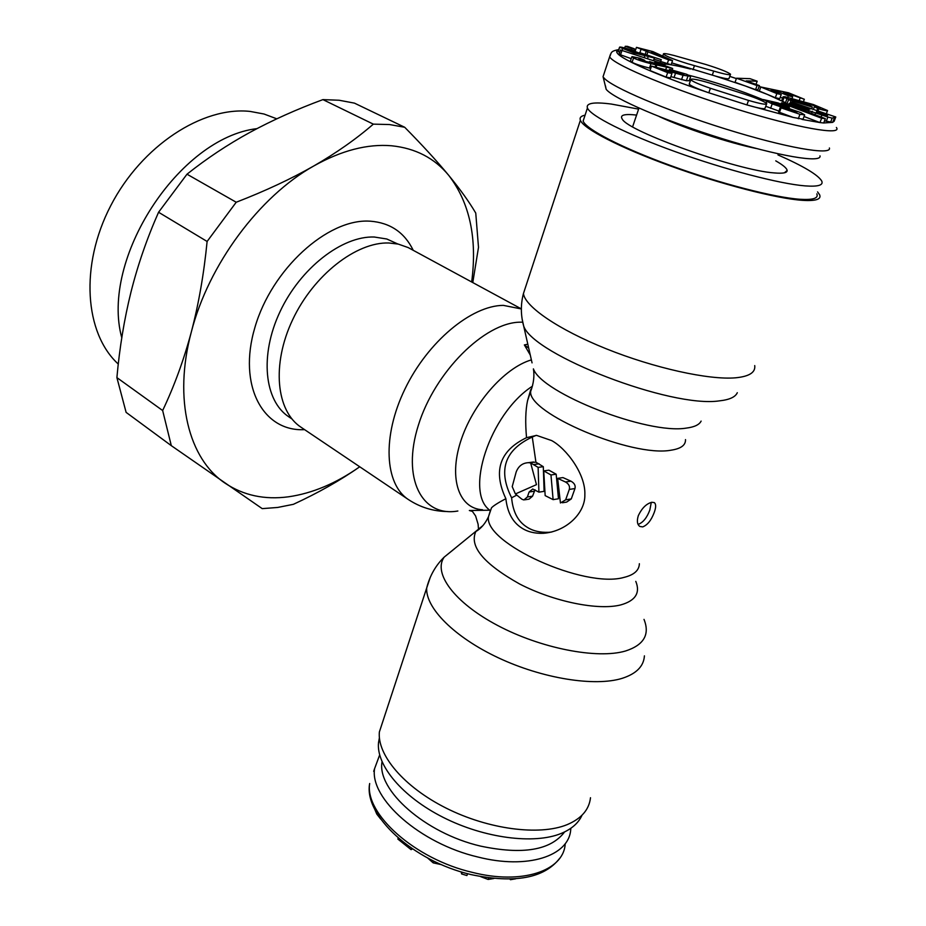 <?xml version="1.0" encoding="UTF-8"?>
<svg xmlns="http://www.w3.org/2000/svg" width="926" height="926" viewBox="0 0 926 926"><rect width="100%" height="100%" fill="white"/><g stroke="black" fill="none" stroke-linecap="round" stroke-linejoin="round"><path stroke-width="1.39" d="M379.394 737.733L378.514 742.687C376.211 765.304 402.115 796.638 443.218 817.392C484.24 838.192 534.128 844.651 561.249 833.423C571.597 829.106 578.519 823.04 582.026 815.204M515.655 878.82L510.434 879.7L509.983 879.11M493.859 878.508L488.118 879.457L480.663 876.644M467.572 873.704L466.912 875.545L461.623 873.947L461.16 871.864M441.54 864.664L433.194 862.87L427.615 857.974M412.545 848.934L411.086 849.64L397.856 839.06L398.203 838.018M380.679 819.059L376.766 814.058L374.347 808.34M564.605 831.918C550.762 850.299 522.692 855.011 480.42 846.075C424.918 833.134 376.732 789.936 382.044 761.809M379.66 754.956L374.567 768.707C369.636 798.455 419.976 843.551 477.909 857.013C527.612 869.711 568.842 856.075 570.705 829.8L570.844 828.284M510.654 879.098L510.434 879.7M462.248 872.199L461.623 873.947M411.561 848.274L411.086 849.64M636.59 115.079C624.298 113.69 619.529 115.044 622.295 119.153C627.944 131.457 737.941 170.65 774.391 172.93C782.991 173.671 787.239 172.861 787.135 170.488C786.845 168.243 783.06 165.036 775.757 160.858M777.956 154.897C803.398 166.124 817.982 174.817 821.709 180.987C823.654 185.223 818.109 186.855 805.053 185.883C779.657 183.869 724.769 169.527 675.517 151.76C626.184 134.004 590.626 115.935 587.431 108.018C585.811 103.087 593.774 101.767 611.334 104.059L638.604 109.118M584.387 117.255L583.125 121.074C586.204 129.339 621.543 147.732 670.702 165.569C719.768 183.406 774.564 197.574 800.018 199.275C813.086 200.085 818.688 198.28 816.825 193.87M671.767 62.91L715.092 75.967C724.688 78.629 729.364 79.393 729.109 78.259L730.382 74.67M687.868 63.767L713.691 71.07C725 74.358 730.614 75.411 730.545 74.23C727.732 71.996 719.514 68.755 705.913 64.507L674.232 55.537C666.685 53.592 663.085 53.118 663.41 54.102C666.049 56.278 674.209 59.495 687.868 63.767M716.909 85.354L709.397 82.958C696.908 79.335 690.692 78.259 690.761 79.717C692.544 81.534 699.095 84.393 710.404 88.283L748.532 100.413C760.894 103.99 766.96 105.043 766.74 103.562C763.406 100.841 754.158 97.114 738.983 92.368L716.909 85.354M736.506 78.224L735.047 82.298L755.593 89.648L757.943 89.672L759.413 85.597L746.194 80.898L757.167 81.21L750.002 78.664L736.506 78.224L757.063 85.551L759.413 85.597M760.802 86.975L759.32 91.072L775.328 97.728L779.738 98.631L781.243 94.51L771.045 90.308L778.94 91.952L788.315 95.818L792.668 96.721L783.292 92.866L790.063 94.278L804.335 99.267L788.535 92.797L760.802 86.975L776.833 93.595L781.243 94.51M780.271 97.195L782.597 98.168M781.671 100.726L787.1 103.643M824.534 120.797L832.601 122.382L834.176 121.225L835.773 116.989L791.996 102.207L791.001 102.705L810.007 109.129L807.935 109.337L789.623 103.411L788.501 103.978L789.577 104.349L827.867 117.035L832.161 118.134L835.773 116.989M788.524 99.753L812.368 107.103L807.009 104.117L800.805 102.369L802.9 103.55L801.418 103.133L790.619 99.325L815.818 106.108L820.274 108.053L814.371 106.768L818.711 108.874C825.078 110.657 828.029 111.201 827.555 110.53L813.398 104.557L784.912 96.721L783.107 96.779L784.044 97.438L792.297 100.76L788.524 99.753L786.984 103.932L787.679 104.337M804.057 116.514L819.95 122.591L821.628 118.239L825.344 118.644L785.202 103.388L781.394 102.925L821.628 118.239M780.224 107.566L799.96 114.292L804.671 114.87L800.874 112.636L772.689 102.936L771.184 102.057L772.747 102.219L789.346 107.439L778.072 102.948L763.279 99.557L772.215 103.897L796.858 112.324L780.224 107.566L778.592 111.988L793.154 117.417L803.05 119.222M765.744 106.305L778.928 111.074M689.43 83.572L689.222 84.173C690.993 86.014 697.521 88.884 708.818 92.785L746.912 104.916C759.274 108.481 765.339 109.511 765.131 107.995L766.52 104.163M630.421 61.023L632.076 62.331C635.63 64.137 641.429 66.047 649.473 68.073L650.747 68.385M651.51 66.105L650.017 70.538L666.118 77.101L670.447 77.865L671.975 73.409L661.627 69.23L683.052 75.261L690.727 76.337L686.594 74.265L670.412 69.566L682.867 73.629L684.059 74.23L682.462 74.138L651.51 66.105L667.646 72.645L671.975 73.409M670.864 76.638L686.363 80.724L689.21 80.712L690.646 76.569M620.478 49.981L665.238 64.531L620.478 49.981L619.054 54.264L631.208 58.674M660.62 61.486L671.142 64.727L672.565 60.584L652.899 51.601L636.44 47.353L668.572 59.889L672.565 60.584M636.44 47.353L635.062 51.451L639.276 53.106M618.279 51.347L619.621 52.574M715.092 75.967L745.291 85.968L767.284 94.383L781.59 100.934L783.107 96.779M823.631 122.973L820.008 122.579M832.601 122.382L823.712 122.973L825.344 118.644M781 103.99L781.394 102.925M827.601 115.507L816.373 111.988L816.917 111.467L827.601 115.507M664.393 57.528L651.325 52.423L654.983 53.071L664.393 57.528M627.434 46.358L625.247 46.3L632.261 48.765L634.426 48.812L627.434 46.358M632.238 50.235C624.193 47.666 619.969 46.647 619.552 47.203L634.171 52.979L654.474 58.025L653.987 59.171L660.62 61.29L661.245 59.658L639.542 52.608L639.253 53.141L642.262 54.46L633.731 52.145L625.571 49.194L633.581 51.358L633.916 50.78L632.238 50.235M658.328 63.813L665.701 66.093L663.051 65.792L649.496 61.556L651.406 62.771L641.799 60.41L638.871 58.951L644.785 60.34L640.109 58.315L632.122 56.625L633.534 57.956C637.1 59.75 642.91 61.66 650.955 63.697L672.658 68.466L654.879 62.1L658.143 64.369M756.021 84.393L757.167 81.21M755.593 89.648L757.063 85.551M803.467 101.628L804.335 99.267M799.277 100.448L800.041 98.376M789.623 95.471L790.063 94.278M792.031 98.457L792.668 96.721M787.748 97.346L788.315 95.818M778.43 93.352L778.94 91.952M775.328 97.728L776.833 93.595M811.72 108.863L812.368 107.103M789.936 103.515L790.839 101.061M816.871 110.599L817.623 108.573M813.375 109.418L814.371 106.768M790.63 103.735L791.001 102.705M605.465 85.875L606.148 89.266C612.838 98.283 664.845 120.831 721.435 138.414C778.06 156.089 822.068 163.451 819.996 155.869M606.148 89.266L603.069 76.65L604.065 73.663M603.81 77.726C610.755 86.847 665.759 110.391 725.683 129.015C785.653 147.732 831.93 155.742 829.407 147.986M811.477 113.377L812.264 111.282M789.346 104.962L789.577 104.349M788.292 104.569L788.501 103.978M816.639 112.22L816.917 111.467M789.01 108.342L789.346 107.439M667.16 64.044L668.572 59.889M646.857 54.981L647.911 51.833M645.179 54.437L646.163 51.52M639.889 52.724L640.977 49.495M654.751 53.766L654.983 53.071M633.778 50.733L634.426 48.812M631.81 50.108L632.261 48.765M624.691 47.967L625.247 46.3M633.488 52.064L633.916 50.78M633.361 52.018L633.581 51.358M639.044 53.789L639.253 53.141M660.319 62.378L661.245 59.658M660.261 62.366L660.62 61.29M653.606 60.294L653.987 59.171M620.374 55.305L621.797 50.999M654.624 62.852L654.879 62.1M656.198 67.054L656.951 64.82M644.508 61.185L644.785 60.34M649.219 62.389L649.496 61.556M658.942 64.635L659.15 64.021M666.118 77.101L667.646 72.645M669.116 70.492L669.486 69.404M528.711 348.164L524.359 344.923L530.274 355.028M489.889 510.203L469.355 510.515L472.399 511.384L475.605 515.967L478.105 524.232L478.453 528.549M651.279 502.39L649.832 510.018C646.961 517.68 643.153 522.438 638.419 524.29L638.049 524.347M538.92 492.146L538.122 467.387L530.633 462.896L528.364 462.676C522.542 463 518.479 466.091 516.176 471.971L512.217 486.625L515.4 493.952L521.998 499.288L523.896 499.947L527.392 496.973L529.093 492.019L532.716 488.997L538.92 492.146L544.106 491.347L543.307 466.681L535.923 462.201L532.276 437.026C504.67 449.955 497.783 470.211 511.615 497.783C512.842 511.673 517.889 521.407 526.767 526.998C532.612 530.864 539.893 532.635 548.632 532.311L551.746 532.033M526.535 437.674L536.571 435.382L551.653 440.579C566.145 448.369 585.753 474.043 584.85 494.715C585.394 512.888 566.527 531.64 543.226 533.307C534.707 533.607 527.484 531.813 521.581 527.913C512.634 522.16 507.39 512.414 505.862 498.674C492.817 470.906 499.704 450.58 526.535 437.674C525.181 422.545 525.517 410.206 527.554 400.669L530.783 389.533M651.788 502.286L654.277 502.587C656.14 504.08 656.106 507.425 654.161 512.634C651.267 520.296 647.436 525.054 642.69 526.906L639.808 526.443C637.169 524.486 636.694 520.852 638.361 515.539C641.926 508.119 646.394 503.698 651.788 502.286M590.499 797.726C589.144 809.683 581.343 818.665 567.082 824.672C539.372 836.028 488.176 829.326 446.008 808.051C403.759 786.834 377.102 754.91 379.371 731.968L383.457 719.571M490.491 510.782L491.475 507.865C493.292 505.851 498.084 502.783 505.862 498.674M515.4 493.952L536.478 484.645L530.633 462.896M553.111 499.635L545.159 495.618L543.747 470.894L548.91 470.176L556.179 474.205L558.471 498.778L553.111 499.635L550.97 474.957L543.747 470.894M557.649 478.36L560.438 502.98L565.647 499.82L569.305 489.414C570.08 486.381 568.807 483.904 565.485 481.995L557.649 478.36L562.95 477.584L570.96 481.173C574.398 483.106 575.729 485.56 574.953 488.546L571.296 498.906L566.666 502.077L562.452 502.772M524.822 499.797L529.105 499.126L532.577 496.162L535.02 489.785M538.122 467.387L543.307 466.681M535.923 462.201L530.54 462.387M532.276 437.026L536.142 435.37M511.615 497.783L516.743 495.121M550.97 474.957L556.179 474.205M635.792 581.366C640.468 592.906 635.467 600.754 620.802 604.898C598.289 610.732 553.864 601.703 519.648 584.005C483.696 563.807 469.088 546.328 475.837 531.547C480.999 528.584 485.224 523.653 488.488 516.731L490.375 510.608C463.914 493.245 489.692 413.899 532.195 386.35L532.566 385.61M521.35 308.89L408.158 247.566L398.261 244.094L388.897 242.982C356.302 241.836 313.567 275.08 292.604 319.817C271.422 364.508 276.191 411.017 301.031 427.245L408.401 499.554C384.649 484.113 381.975 436.331 404.917 389.105C427.638 341.833 471.369 305.534 503.339 305.372L521.35 308.96M817.565 191.89L819.626 194.796C821.547 199.31 815.841 201.162 802.506 200.34C776.509 198.627 720.359 184.124 670.065 165.847C619.691 147.558 583.519 128.726 580.382 120.276C579.387 117.683 580.949 115.981 585.07 115.183M116.896 377.611L162.652 410.531L171.31 445.661L126.11 412.371L116.896 377.611C119.57 347.655 124.269 319.134 130.983 292.06C137.777 265.056 146.968 238.445 158.566 212.251L186.994 174.204C206.741 158.473 227.715 144.537 249.927 132.383C272.256 120.276 296.586 109.349 322.919 99.614L339.159 100.251L354.45 103.133L404.697 127.267L389.522 124.547L373.34 124.142C356.151 139.027 336.312 152.964 313.821 165.951C341.532 150.452 367.46 143.727 391.605 145.776C415.473 148.229 434.514 158.103 448.751 175.384C460.268 189.448 469.274 202.007 475.756 213.084L478.499 247.358L472.781 282.557M162.652 410.531C174.308 385.992 183.869 359.797 191.335 331.948C173.127 399.5 188.904 459.111 225.064 483.164C243.445 495.445 264.593 499.982 288.495 496.799C312.34 493.361 335.964 483.441 359.346 467.04C340.143 480.478 318.15 492.898 293.38 504.323L277.65 507.46L262.208 508.629L171.31 445.661M322.919 99.614L373.34 124.142M118.273 364.057C84.683 333.383 79.578 265.623 110.726 205.699C141.632 145.671 202.678 106.12 250.194 111.433L264.026 114.014L276.781 118.817M256.93 128.633C178.915 137.8 100.124 259.13 121.781 337.77M186.994 174.204L236.211 202.238L207.111 241.466L158.566 212.251M236.211 202.238C265.345 190.953 291.215 178.857 313.821 165.951C259.338 196.358 208.547 264.616 191.335 331.948C198.673 304.006 203.928 273.841 207.111 241.466M404.697 127.267C422.441 145.243 437.118 161.286 448.751 175.384C469.725 202.725 477.376 238.248 471.681 281.967M470.917 874.549C412.834 861.064 363.455 815.111 369.671 783.523C364.601 813.653 414.628 859.039 472.376 872.385C521.928 884.99 563.158 871.007 565.173 844.419M374.567 768.707L373.699 771.323M377.009 813.352L376.766 814.058M488.685 877.917L488.118 879.457M433.808 861.122L433.194 862.87M693.03 69.728L694.454 65.63M729.769 76.407L736.378 78.571M759.123 86.407L760.79 87.009L759.123 86.384M836.409 127.487C842.741 135.867 797.564 128.008 735.788 108.898C674.093 89.88 616.519 65.989 610.141 57.562L609.609 56.845L610.523 54.148M710.404 88.283L708.818 92.785C660.898 76.684 622.804 60.028 617.607 53.534C616.068 51.763 616.427 50.617 618.684 50.108M633.87 50.93L635.167 51.138M712.268 75.145L713.691 71.07M784.935 102.774L786.868 104.025M801.985 119.396L819.915 122.568M748.532 100.413L746.912 104.916L793.154 117.417M689.338 80.365L690.391 80.782M664.555 64.033C669.973 64.357 678.573 66.024 690.379 69.01M785.41 102.971L786.938 98.793M782.516 101.605L784.044 97.438M817.936 110.97L818.711 108.874M815.447 107.069L815.818 106.108M792.251 100.193L792.494 99.533M832.717 122.313L834.326 118.042M688.979 75.284C715.138 81.963 739.978 90.169 763.499 99.904M659.324 116.607C683.608 128.019 729.584 143.148 756.507 148.542M830.541 122.417L832.161 118.134M826.258 121.329L827.867 117.035M821.107 117.035L821.825 115.102M814.996 114.72L815.679 112.891M808.317 112.173L808.907 110.588M801.395 109.546L801.847 108.319M797.992 108.249L798.397 107.161M792.482 106.154L792.806 105.298M776.509 104.418L776.868 103.423M772.515 102.867L772.747 102.219M803.027 119.28L804.671 114.87M798.316 118.736L799.96 114.292M779.46 112.382L781.081 107.948M795.307 112.173L795.515 111.595M792.76 111.467L793.073 110.622M770.606 108.307L772.215 103.897M766.288 103.11L766.797 101.675M762.723 101.073L763.279 99.557M632.157 51.636L632.377 50.965M647.587 58.419L648.212 56.544M644.253 57.377L644.681 56.104M633.789 54.125L634.171 52.979M622.04 50.467L622.538 48.974M618.151 51.439L619.529 47.284M665.782 69.519L666.477 67.517M655.145 66.822L655.84 64.785M649.473 68.073L650.955 63.697M632.076 62.331L633.534 57.956M643.2 60.827L643.477 60.005M649.983 62.563L650.202 61.903M679.615 73.501L679.915 72.656M675.448 72.344L675.667 71.719M686.363 80.724L687.891 76.326M681.536 79.659L683.052 75.261M674.024 77.576L675.54 73.166M669.834 72.552L670.169 71.568M685.495 439.595C685.749 445.175 680.934 448.716 671.026 450.198C631.972 457.629 527.38 413.054 530.679 391.374C533.665 383.387 534.568 375.887 533.411 368.872C541.779 393.272 647.668 434.792 686.386 428.09C694.396 427.071 699.304 424.745 701.121 421.099M491.475 507.865L488.488 516.731C483.603 542.925 584.433 588.924 624.043 577.384C634.055 574.93 639.16 570.381 639.368 563.714M469.355 510.515L470.119 510.539M644.415 655.851C643.767 666.245 636.382 673.723 622.272 678.307C594.851 686.918 542.428 678.55 498.42 657.842C454.307 637.181 425.555 607.931 426.678 588.033L430.324 577.187M482.955 525.551L444.167 557.139C432.836 573.067 454.168 602.49 497.459 625.374C540.576 648.327 597.224 659.405 625.513 651.001C643.883 645.052 650.052 634.507 644.01 619.378M379.371 731.968L426.678 588.033C429.78 575.822 435.602 565.531 444.167 557.139L454.458 548.817M522.241 322.167L520.146 322.179C484.703 322.41 434.838 371.882 418.378 425.208C401.409 478.557 421.99 517.437 457.861 511.002M527.392 496.973L532.577 496.162M529.093 492.019L534.279 491.22M533.908 464.505L539.129 463.81M569.305 489.414L574.953 488.546M565.485 481.995L570.96 481.173M565.647 499.82L571.296 498.906M482.539 509.751C459.261 508.64 448.624 479.274 460.5 441.922C472.144 404.616 504.3 367.761 531.374 359.89M527.808 344.217L524.359 344.923M525.598 286.991L523.445 293.542C524.915 306.518 558.228 329.517 606.241 348.789C654.161 368.073 708.969 380.169 735.591 377.808C749.261 376.488 755.639 372.414 754.725 365.585M737.304 392.705C735.383 397.057 729.433 399.777 719.456 400.854C671.13 408.343 533.388 354.971 523.711 326.172L522.125 319.03M580.382 120.276L523.445 293.542C520.586 304.411 520.678 315.291 523.711 326.172L532.056 362.876M413.227 250.286C404.512 232.461 390.228 222.761 370.377 221.187L369.462 221.152C327.549 218.64 271.7 269.142 254.905 327.445C237.542 385.725 263.134 431.933 304.573 429.641M397.833 244.001L386.802 239.001L374.301 237.021C342.192 235.771 300.36 268.112 279.999 311.761C259.43 355.352 264.35 400.877 288.889 416.885L291.875 418.899M378.514 742.687L379.579 739.423M559.836 858.124C544.384 878.253 514.775 883.74 471.021 874.584M784.368 172.815L787.135 170.488M587.431 108.018L583.125 121.074M736.378 78.56L729.781 76.383M635.201 51.057L633.893 50.849M618.846 49.599C609.597 51.243 611.727 53.106 609.609 56.845L603.069 76.65M826.328 113.805L827.462 110.784M690.761 79.717L689.222 84.173M690.414 80.736L689.349 80.319M632.62 126.793L638.963 108.076M663.41 54.102L662.796 55.907M762.827 101.119L763.337 99.73M619.575 47.411L618.174 51.648M672.6 68.651L672.172 69.901M631.81 56.868L630.351 61.232M543.226 533.307L548.632 532.311M527.554 400.669L530.679 391.374M528.364 462.676L533.631 461.981M408.401 499.554C420.288 507.379 433.31 511.372 447.466 511.534"/></g></svg>

